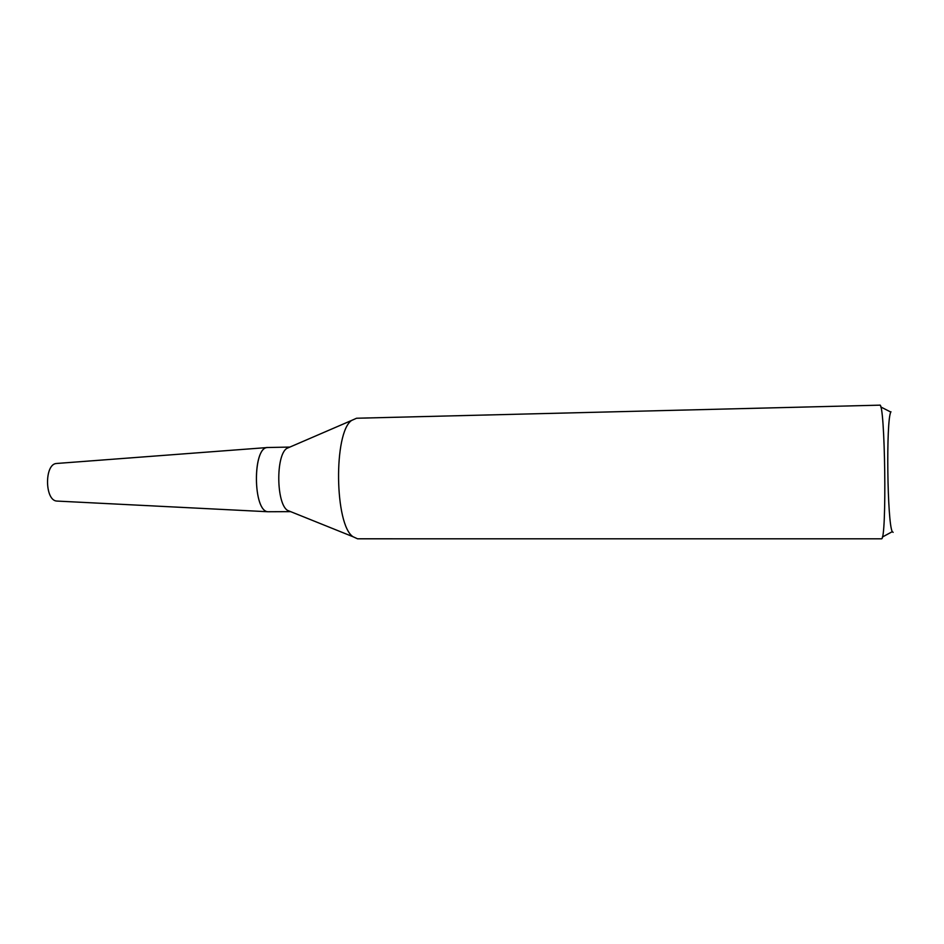 <?xml version="1.0" encoding="UTF-8"?>
<svg xmlns="http://www.w3.org/2000/svg" width="944" height="944" viewBox="0 0 944 944"><rect width="100%" height="100%" fill="white"/><g stroke="black" fill="none" stroke-linecap="round" stroke-linejoin="round"><path stroke-width="1.42" d="M290.245 511.613L287.46 510.362C276.321 503.412 275.719 455.669 286.693 448.447L289.843 447.078L267.919 447.503C252.485 445.839 252.673 511.79 268.12 511.742C252.98 511.86 252.296 447.421 267.435 447.539L56.97 463.445M357.564 538.8L353.032 536.735C334.577 524.97 333.433 432.671 351.593 420.446L356.572 418.239L879.678 405.165C885.142 400.268 887.041 541.219 881.46 538.812L357.564 538.8M890.959 411.761L890.806 412.068C885.968 420.34 887.254 523.507 892.292 531.661L893.13 532.345M290.658 511.648L268.12 511.742M57.431 501.099L56.982 501.075C44.639 500.898 44.274 463.74 56.605 463.48M287.46 510.362L353.032 536.735M286.693 448.447L351.593 420.446M890.806 412.068L880.693 406.899M892.292 531.661L882.321 537.077M57.077 501.075L268.202 511.754"/></g></svg>
